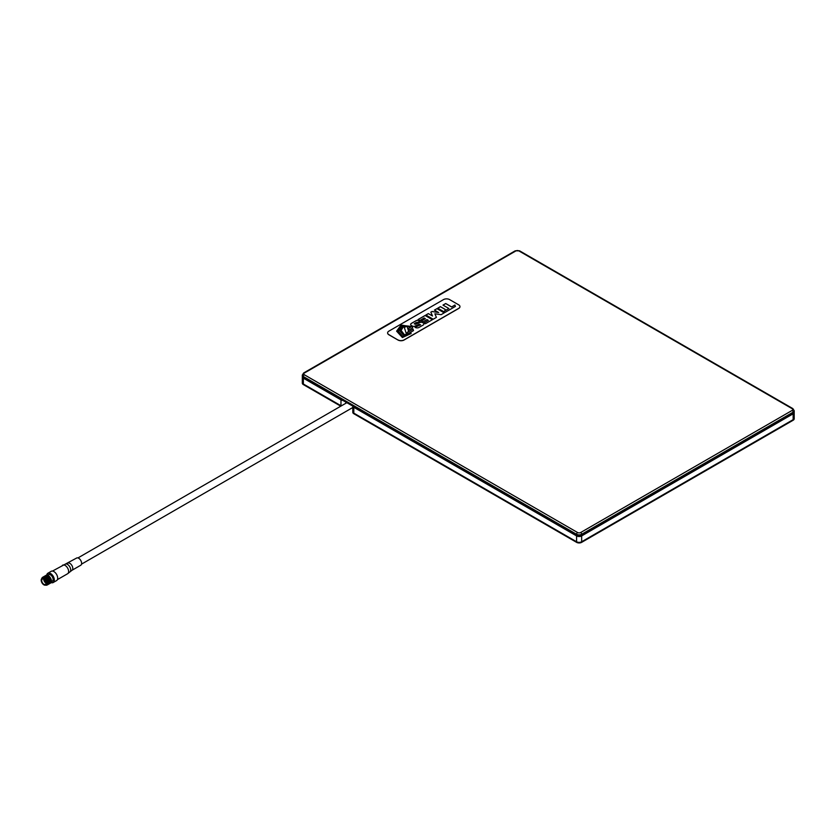 <?xml version="1.0" encoding="UTF-8"?>
<svg xmlns="http://www.w3.org/2000/svg" width="836" height="836" viewBox="0 0 836 836"><rect width="100%" height="100%" fill="white"/><g stroke="black" fill="none" stroke-linecap="round" stroke-linejoin="round"><path stroke-width="1.25" d="M302.35 382.846A3.574 2.069 0 0 0 302.318 383.139A3.574 2.069 0 0 0 303.363 384.602L340.774 406.191M302.35 376.419A3.574 2.069 0 0 0 302.318 376.712L302.318 382.554A3.574 2.069 0 0 0 303.363 384.017L340.973 405.721L340.973 399.294L303.363 377.59L576.589 535.333A3.574 2.069 0 0 0 581.657 535.333L793.155 413.224A3.574 2.069 0 0 0 794.2 411.761A3.574 2.069 0 0 0 794.19 411.594M352.834 412.023A3.438 1.985 180 0 0 352.802 412.315A3.438 1.985 180 0 0 353.806 413.715L576.589 542.345A3.574 2.069 0 0 0 581.657 542.345L793.155 420.236A3.574 2.069 0 0 0 794.2 418.773A3.574 2.069 0 0 0 794.169 418.481M352.802 412.315L352.802 411.73A3.438 1.985 0 0 0 353.806 413.13L576.589 541.759A3.574 2.069 0 0 0 581.657 541.759L793.155 419.651A3.574 2.069 0 0 0 794.2 418.188L794.2 418.773M340.973 406.077L340.973 405.721A3.438 1.985 180 0 0 341.297 405.888A3.438 1.985 180 0 1 340.973 405.721L303.363 384.602M302.329 375.949A3.574 2.069 0 0 0 302.318 376.127L302.318 376.712A3.574 2.069 0 0 0 303.363 378.175L340.973 399.88A3.438 1.985 180 0 0 342.959 400.444A3.438 1.985 180 0 1 340.973 399.88L303.363 378.175L303.363 384.017A3.574 2.069 0 0 1 302.318 382.554L302.318 383.139M352.802 406.129L352.802 411.73A3.438 1.985 0 0 0 353.806 413.13L576.589 541.759A3.574 2.069 0 0 0 581.657 541.759L793.155 419.651A3.574 2.069 0 0 0 794.2 418.188L794.2 412.347A3.574 2.069 0 0 0 794.169 412.054M353.806 413.715L353.806 407.289A3.438 1.985 0 0 1 352.823 406.139A3.438 1.985 0 0 0 353.806 407.289L576.589 535.918A3.574 2.069 0 0 0 581.657 535.918L793.155 413.81A3.574 2.069 0 0 0 794.2 412.347A3.574 2.069 0 0 1 793.155 413.81L793.155 420.236M302.371 375.427A3.574 2.069 0 0 0 302.318 375.772A3.574 2.069 0 0 0 303.363 377.235L576.589 534.977L353.806 406.704L576.589 535.918A3.574 2.069 0 0 0 581.657 535.918L793.155 413.224A3.574 2.069 0 0 0 794.2 411.761L794.2 412.347M302.318 376.712A3.574 2.069 0 0 0 303.363 378.175L303.363 377.59A3.574 2.069 0 0 1 302.318 376.127A3.574 2.069 0 0 0 303.363 377.59L576.589 534.977A3.574 2.069 0 0 0 581.657 534.977L793.155 412.88A3.574 2.069 0 0 0 794.2 411.416A3.574 2.069 0 0 0 794.148 411.061M576.589 542.345L576.589 535.333A3.574 2.069 0 0 0 581.657 535.333L793.155 412.88A3.574 2.069 0 0 0 794.2 411.416L794.2 411.761M302.318 375.772A3.574 2.069 0 0 0 303.363 377.235L303.363 376.534A3.574 2.069 180 0 1 302.318 375.071L302.318 376.127M580.644 532.532L792.141 410.424A2.142 1.244 0 0 0 792.141 408.668L518.916 250.925A2.142 1.244 0 0 0 515.875 250.925L304.377 373.034A2.142 1.244 0 0 0 304.377 374.779L577.603 532.532A2.142 1.244 0 0 0 580.644 532.532A1.432 0.826 60 0 1 581.657 534.277A3.574 2.069 180 0 1 576.589 534.277L576.589 534.977A3.574 2.069 0 0 0 581.657 534.977L793.155 412.88L793.155 412.169L581.657 534.277L581.657 542.345M420.592 324.692L414.949 327.221L415.711 327.66A2.696 1.557 0 0 0 418.794 327.555L423.235 324.995A2.884 1.662 0 0 0 423.915 323.919A2.884 1.662 0 0 0 423.57 323.124L422.201 322.341A2.351 1.359 0 0 0 419.776 322.508L415.367 324.232L414.228 323.793L416.119 322.539A0.941 0.543 180 0 1 417.164 322.571L420.205 321.191L419.129 320.564A2.508 1.453 0 0 0 415.931 320.773L411.218 323.49A2.717 1.567 0 0 0 410.654 324.452A2.717 1.567 0 0 0 411.145 325.35L412.461 326.113A2.027 1.17 0 0 0 414.886 326.165L419.233 324.263L420.414 324.943L418.052 325.873M387.622 332.947A4.295 2.477 0 0 0 387.622 333.01A4.295 2.477 0 0 0 388.876 334.766L397.988 340.022A4.295 2.477 0 0 0 404.06 340.022L458.703 308.474A4.295 2.477 0 0 0 459.957 306.718A4.295 2.477 0 0 0 459.957 306.655M397.988 339.907A4.295 2.477 0 0 0 404.06 339.907L458.703 308.348A4.295 2.477 0 0 0 459.957 306.603A4.295 2.477 0 0 0 458.703 304.847L449.59 299.591A4.295 2.477 0 0 0 443.519 299.591L388.876 331.14A4.295 2.477 0 0 0 387.622 332.895A4.295 2.477 0 0 0 388.876 334.64L397.988 340.022M454.941 305.015L451.639 306.916L445.734 303.51L442.986 305.098L448.89 308.505L444.491 311.044A9.645 5.57 0 0 0 445.316 309.926A1.045 0.606 0 0 0 445.055 309.32L440.405 306.645L437.73 308.181L445.045 312.403L455.421 306.415L454.941 305.015L451.639 306.979L445.734 303.572L443.038 305.13M412.2 326.27L408.449 328.433L409.097 329.906L412.691 327.827L412.2 326.27L408.47 328.485M411.009 332.54L404.54 334.87L401.092 330.408L403.683 326.353L410.162 326.803L402.868 325.81L399.681 330.534L403.913 335.706L411.009 332.54M444.282 312.842L436.967 308.63L434.427 310.093L438.66 312.539L432.055 311.462L430.843 312.162L432.505 315.998L428.345 313.605L425.9 315.015L433.215 319.237L436.423 317.377L434.877 313.793L441.115 314.67L444.282 312.842M410.539 326.583L401.144 325.058L396.609 331.14L402.409 337.545L411.113 333.522L402.931 336.657L398.197 331.014L402.001 325.674L410.539 326.583M426.956 319.592L428.325 320.376L423.967 322.895L425.419 323.731L432.442 319.676L425.137 315.454L418.104 319.509L419.818 320.501L424.176 317.983L425.367 318.673L421.438 320.94L423.026 321.86L426.956 319.592M413.057 329.196L407.007 332.686A4.744 2.738 0 0 0 408.376 331.014A6.333 3.657 0 0 0 408.407 330.659A6.333 3.657 0 0 0 408.407 330.513L406.944 325.956L404.321 327.472L406.609 334.588L413.506 330.607L413.057 329.196L407.007 332.686M413.496 330.617L413.057 329.248M408.407 330.68A6.333 3.657 0 0 0 408.407 330.575L406.944 326.019L404.342 327.524M425.367 318.673L421.48 320.972M432.39 319.707L425.137 315.517L418.157 319.54M428.325 320.376L424.019 322.926M411.113 333.585L402.931 336.72L398.197 331.014M410.267 326.312L400.904 325.235L396.609 331.171M436.402 317.387L434.877 313.793M432.505 315.998L428.345 313.657L425.952 315.047M438.66 312.539L432.055 311.525L430.864 312.204M444.229 312.873L436.967 308.683L434.469 310.125M410.068 326.751L402.806 325.904L399.681 330.565M410.915 332.791L404.352 334.86L401.092 330.46M412.67 327.837L412.2 326.333M423.915 323.95A2.884 1.662 0 0 0 423.57 323.187L423.57 323.124M418.052 325.935L415.001 327.252M420.153 321.223L419.129 320.627A2.508 1.453 0 0 0 415.931 320.836L411.218 323.49M411.218 323.553A2.717 1.567 0 0 0 410.654 324.483M423.57 323.187L422.201 322.393A2.351 1.359 0 0 0 419.776 322.571L415.367 324.295L414.228 323.793M455.401 306.425L454.941 305.077M445.369 309.78A1.045 0.606 0 0 0 445.055 309.383L440.405 306.697L437.782 308.212M448.89 308.505L444.491 311.044M43.733 579.149A3.072 1.776 -120 0 0 46.043 583.162M45.228 584.489A3.072 1.776 -120 0 0 45.416 584.406A3.072 1.776 -120 0 0 45.499 581.01A3.072 1.776 -120 0 0 42.521 578.993A3.072 1.776 -120 0 0 42.333 579.076A3.072 1.776 -120 0 0 42.249 582.473A3.072 1.776 -120 0 0 45.228 584.489M45.541 585.127A3.793 2.195 -120 0 0 45.771 585.022A3.793 2.195 -120 0 0 45.875 580.832A3.793 2.195 -120 0 0 42.208 578.345A3.793 2.195 -120 0 0 41.978 578.449A3.793 2.195 -120 0 0 41.873 582.64A3.793 2.195 -120 0 0 45.541 585.127M46.555 584.542A3.793 2.195 -120 0 0 46.785 584.437A3.793 2.195 -120 0 0 46.889 580.247A3.793 2.195 -120 0 0 43.221 577.76A3.793 2.195 -120 0 0 42.991 577.864A3.793 2.195 -120 0 0 42.782 578.021M45.572 585.116A4.473 2.581 -120 0 0 46.847 585.148A4.473 2.581 -120 0 0 47.119 585.022A4.473 2.581 -120 0 0 47.244 580.09A4.473 2.581 -120 0 0 42.929 577.153A4.473 2.581 -120 0 0 42.646 577.279A4.473 2.581 -120 0 0 41.8 578.575M42.772 577.216L43.179 577.007C46.335 575.638 50.588 584.071 47.359 584.855L47.119 585.022M43.085 577.059L43.618 576.756C46.785 575.387 51.038 583.821 47.798 584.604M43.367 576.861L43.681 576.715C46.847 575.346 51.1 583.779 47.861 584.563L47.83 584.594M43.42 576.944L44.13 576.464C47.286 575.095 51.539 583.528 48.3 584.312M43.848 576.589L44.193 576.422C47.349 575.053 51.602 583.486 48.363 584.27L48.363 584.27M44.109 576.464L44.632 576.171C47.798 574.802 52.041 583.235 48.812 584.019M44.381 576.286L44.695 576.129C47.861 574.76 52.104 583.194 48.875 583.977L49.105 583.883M44.611 576.171L45.134 575.879C48.3 574.51 52.553 582.943 49.314 583.727L49.617 583.591M44.883 575.994L45.196 575.847C48.363 574.468 52.616 582.901 49.376 583.685L49.376 583.685M45.154 575.858L45.646 575.586C48.801 574.217 53.055 582.65 49.826 583.434L50.118 583.298M45.363 575.711L45.708 575.555C48.875 574.175 53.117 582.608 49.888 583.392L49.878 583.403M45.625 575.596L46.147 575.293C49.314 573.924 53.567 582.358 50.327 583.141M45.928 575.387L46.21 575.262C49.376 573.883 53.629 582.316 50.39 583.1L50.39 583.1M50.881 582.065L50.442 582.326A3.793 2.195 -120 0 0 50.944 581.637M51.017 581.428A3.793 2.195 -120 0 0 50.15 577.718A3.793 2.195 -120 0 0 47.255 575.649M44.057 576.934L47.077 578.021L48.99 582.483A3.793 2.195 -120 0 0 49.334 582.546M48.603 575.879L46.753 575.199A5.371 3.104 60 0 0 46.764 575.419A5.225 3.02 -120 0 0 46.764 575.502A5.371 3.104 60 0 1 46.764 575.45A5.225 3.02 -120 0 1 46.795 575.199M52.114 581.333A3.793 2.195 -120 0 0 52.344 581.229A3.793 2.195 -120 0 0 52.459 577.039A3.793 2.195 -120 0 0 48.791 574.551A3.793 2.195 -120 0 0 48.561 574.656A3.793 2.195 -120 0 0 48.352 574.802M56.252 580.748A5.371 3.104 -120 0 0 56.576 580.602A5.371 3.104 -120 0 0 56.723 574.677A5.371 3.104 -120 0 0 51.539 571.155A5.371 3.104 -120 0 0 51.205 571.302A5.371 3.104 -120 0 0 50.923 571.51M44.256 576.798L46.701 577.854M46.001 575.795L48.718 576.683M46.388 575.576L49.23 576.391M45.311 577.383L46.576 578.313L48.478 582.776M48.906 582.985L48.3 583.894M46.314 576.798L47.589 577.728L49.491 582.19M49.408 582.692L48.812 583.601M45.06 576.349L48.091 577.436L50.003 581.898M45.572 576.056L48.592 577.143L50.421 582.107M46.074 575.764L49.105 576.85L51.017 581.313M50.923 581.814L50.327 582.723M80.507 565.345A4.149 2.393 -120 0 0 80.758 565.23A4.149 2.393 -120 0 0 80.883 560.653A4.149 2.393 -120 0 0 76.86 557.925A4.149 2.393 -120 0 0 76.609 558.04A4.149 2.393 -120 0 0 76.389 558.208M345.822 403.276L345.822 402.095M577.603 532.532A1.432 0.826 120 0 0 576.589 534.277L303.363 376.534A1.432 0.826 -60 0 1 304.377 374.779M794.2 411.416L794.2 410.716A3.574 2.069 180 0 1 793.155 412.169A1.432 0.826 60 0 0 792.141 410.424M302.318 375.071L303.667 372.96A1.432 0.826 60 0 1 304.377 373.034M303.667 372.96L515.164 250.852A1.432 0.826 60 0 1 515.875 250.925M792.141 408.668A1.432 0.826 -60 0 1 792.852 408.595L794.2 410.716M515.164 250.852L519.626 250.852A1.432 0.826 120 0 0 518.916 250.925M51.205 571.302L47.871 573.235L46.753 575.168A5.371 3.104 60 0 1 47.871 573.235A5.371 3.104 60 0 1 48.195 573.088A5.371 3.104 60 0 1 53.389 576.6A5.371 3.104 60 0 1 53.232 582.525A5.371 3.104 60 0 1 52.908 582.682A5.371 3.104 60 0 1 51.132 582.546A5.225 3.02 -120 0 0 52.741 582.608A5.225 3.02 -120 0 0 53.347 576.965A5.225 3.02 -120 0 0 48.164 573.277A5.225 3.02 -120 0 0 46.806 575.158M67.308 573.872A4.932 2.853 -120 0 0 67.611 573.736A4.932 2.853 -120 0 0 67.747 568.281A4.932 2.853 -120 0 0 62.972 565.052A4.932 2.853 -120 0 0 62.669 565.188A4.932 2.853 -120 0 0 62.397 565.376M67.601 563.265A4.149 2.393 60 0 1 67.779 563.14A4.149 2.393 60 0 1 68.029 563.036A4.149 2.393 60 0 1 72.042 565.753A4.149 2.393 60 0 1 71.927 570.33L67.611 573.736L57.412 579.62M65.501 564.039A4.546 2.623 60 0 1 65.636 563.997A4.546 2.623 60 0 1 69.764 566.787A4.546 2.623 60 0 1 70.119 571.751M519.626 250.852L792.852 408.595M41.978 578.449L42.991 577.864M47.495 575.262L48.561 574.656M51.111 582.577L52.887 582.682L56.576 580.602M52.48 571.072L76.609 558.04M51.456 581.741L52.344 581.229M45.771 585.022L46.785 584.437M71.927 570.33L80.758 565.23M77.947 557.936L346.846 402.691M81.531 564.133L352.802 407.508"/></g></svg>
